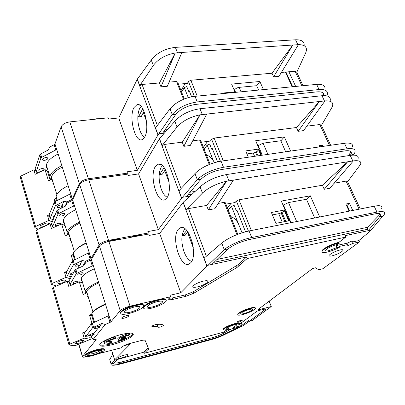 <?xml version="1.0" encoding="UTF-8"?>
<svg xmlns="http://www.w3.org/2000/svg" width="405" height="405" viewBox="0 0 405 405"><rect width="100%" height="100%" fill="white"/><g stroke="black" fill="none" stroke-linecap="round" stroke-linejoin="round"><path stroke-width="0.61" d="M59.91 224.669L60.527 223.945C60.558 223.347 59.869 223.145 58.447 223.332C56.746 223.702 55.703 224.269 55.328 225.023C55.298 225.625 55.991 225.828 57.414 225.636L58.173 225.458M61.783 215.926C63.529 215.551 64.597 214.964 64.987 214.164C65.028 213.536 64.324 213.308 62.876 213.496C61.125 213.865 60.051 214.453 59.662 215.252C59.621 215.885 60.33 216.108 61.783 215.926M80.281 263.933L80.641 264.87L77.168 266.075C75.695 266.323 74.991 266.171 75.062 265.629C75.497 264.916 76.611 264.349 78.393 263.923L80.281 263.933L82.291 260.45L73.406 264.87L67.357 275.749L71.164 276.736M72.363 274.641L72.262 274.661C70.824 274.914 70.136 274.777 70.197 274.266C70.612 273.593 71.69 273.046 73.426 272.626L73.523 272.611M60.877 283.247C63.418 282.629 64.992 281.834 65.595 280.873C65.681 280.128 64.643 279.941 62.481 280.321C59.93 280.943 58.35 281.738 57.748 282.7C57.667 283.449 58.71 283.632 60.877 283.247M104.844 242.6L113.987 239.497L120.27 239.32M109.066 241.415L114.164 240.033L118.614 239.628M128.861 237.715L136.495 235.31L142.514 235.168M131.696 237.188L136.677 235.837L140.965 235.457M162.461 165.68L161.225 167.103C158.431 172.814 158.426 180.109 161.215 189.003C162.886 193.453 164.906 196.197 167.28 197.245M155.378 166.49L158.233 164.141C165.974 161.16 173.396 189.965 166.855 197.918L165.022 199.599C157.241 204.338 148.979 175.583 155.378 166.49M147.4 234.252L148.331 232.966L147.84 231.569L158.335 229.63L138.576 173.922L159.398 138.778L174.839 121.272C180.898 114.6 189.282 110.418 199.989 108.732L321.985 95.722C328.065 95.266 330.819 96.83 330.247 100.425M66.379 272.347L72.257 261.093L89.206 252.563L72.627 199.928L79.689 184.558L99.119 245.02C100.754 242.965 103.898 241.41 108.54 240.368L148.331 232.966M99.119 245.02L91.029 258.486L90.123 259.144L88.28 253.277M82.291 260.45L85.561 261.291L90.123 259.144M85.561 261.291L82.655 266.222M79.689 184.558C81.167 182.24 84.179 180.645 88.725 179.769L127.798 174.115L128.253 175.426L138.576 173.922M73.492 206.251L71.746 200.698L67.351 202.895L65.433 206.115L57.707 209.967L58.801 213.556L74.398 205.563M71.746 200.698L72.586 200.014L74.338 205.578M164.734 170.576L169.103 182.402M159.271 173.583L159.631 174.555L162.405 174.145L165.356 169.619M159.631 174.555L164.116 167.609M181.703 198.197L178.954 190.816L194.962 173.553L197.301 179.628L181.597 198.323L158.335 229.63M203.416 147.314L207.588 141.411M204.181 149.248L207.142 145.086L209.506 144.165M209.719 144.16L211.734 149.207L212.407 148.858M217.591 161.833L212.26 148.483L211.734 149.207M201.406 142.216L210.448 141.041L211.648 139.355L214.118 138.075L223.292 160.851M207.142 145.086L213.389 160.805C211.263 157.479 209 155.662 206.59 155.353M189.94 196.081L184.189 197.038L186.295 196.673L200.885 179.309L197.301 179.628C203.847 173.497 212.579 169.381 223.494 167.28L221.044 161.18L344.999 143.198C350.745 142.636 353.216 143.891 352.396 146.974M321.985 95.722L324.456 100.956L319.337 101.523L296.445 127.519L214.118 138.075M321.423 125.368L331.806 107.649L332.687 105.553C333.285 102.126 330.723 100.572 325.002 100.906L303.613 130.602L298.156 131.321L319.337 101.523L199.999 114.843L183.845 146.321L190.269 145.476L206.783 113.997M192.714 140.819L199.584 139.938L209.269 164.501M210.079 164.177L200.728 140.505L199.584 139.938M214.437 162.668L213.389 160.805M182.25 142.16L199.994 114.833C190.046 116.994 182.397 121.054 177.051 127.013L162.096 145.618L164.491 144.438L182.25 142.16L183.845 146.321M223.494 167.28L347.055 148.792C353.18 148.038 355.818 149.227 354.962 152.371L353.398 155.1M248.341 157.216L245.708 150.903L259.19 149.01L255.671 140.722L284.32 136.885L290.587 151.09M321.271 146.635L322.699 145.172L323.241 146.352M330.667 145.273L321.398 125.312L319.813 124.522L306.793 126.193M296.445 127.519L298.156 131.321M319.656 146.868L319.12 145.689L322.699 145.172M221.044 161.18L218.705 161.59C208.575 164 200.657 167.984 194.962 173.553M348.528 155.636L350.583 152.396L351.226 153.748C351.904 151.227 349.783 150.275 344.868 150.888L221.758 169.482C213.081 171.153 206.125 174.428 200.885 179.309M351.226 153.748L350.426 155.216L353.929 154.249M259.19 149.01L257.241 151.338L254.046 152.938L246.979 153.946M257.909 145.992L258.228 145.608L262.303 155.191M285.667 151.804L280.817 140.743L263.083 143.162L258.228 145.608M284.32 136.885L280.862 140.844M324.456 100.956L324.997 100.906M182.655 197.2L184.189 197.038M350.583 152.396L350.75 151.495M349.788 153.87L350.335 155.358M258.547 149.784L260.926 155.393M258.041 155.809L256.436 152.012M258.972 149.273L261.529 155.302M79.537 265.224L77.593 268.596M54.123 227.316L52.918 226.967L52.609 226.501L57.971 214.25L58.801 213.556M65.129 225.737L61.606 223.889L51.425 228.547L50.002 223.803L52.078 224.856M56.609 285.976L51.41 284.381L52.144 283.414L66.025 277.319L69.989 278.792M50.002 223.803L36.571 229.974L35.898 231.063L51.41 284.381M66.567 273.117L64.532 272.332L66.025 277.319M36.571 229.974L52.144 283.414M68.966 281.116L67.908 281.576M64.532 272.332L66.617 271.416M79.917 223.084C73.34 226.238 69.533 229.367 68.496 232.47L68.521 234.394L65.266 235.867L61.606 223.889M69.974 238.196L69.64 238.029M74.581 259.752L73.548 256.385L71.214 255.347L72.819 260.602M73.69 254.244L71.214 255.347M76.56 249.07C78.702 246.954 81.906 244.914 86.179 242.949M69.781 236.657L69.118 236.338M67.453 234.88L67.124 232.232C68.258 228.871 72.419 225.494 79.613 222.107M86.28 243.273C78.899 246.67 74.596 249.981 73.371 253.196C72.971 254.522 73.3 255.611 74.368 256.451M75.71 209.719C68.577 213.121 64.466 216.553 63.377 220.021L63.388 222.006L64.486 223.641M51.678 223.398L56.877 210.666L57.707 209.967M74.9 283.358C76.631 282.928 77.714 282.386 78.14 281.733C78.211 281.232 77.522 281.116 76.084 281.374C74.343 281.799 73.259 282.341 72.834 282.999C72.768 283.5 73.452 283.616 74.9 283.358M79.896 274.975C81.678 274.544 82.792 273.977 83.238 273.284C83.319 272.757 82.62 272.621 81.147 272.879C79.36 273.309 78.241 273.876 77.795 274.57C77.719 275.101 78.418 275.233 79.896 274.975M99.554 326.369L99.888 327.225L96.258 328.313C94.76 328.642 94.066 328.592 94.183 328.161C94.674 327.569 95.833 327.027 97.661 326.536L99.554 326.369L101.842 323.489L92.583 327.726L85.663 336.702L90.943 337.198L93.044 334.56L90.664 335.411C89.201 335.735 88.523 335.699 88.624 335.294L91.991 333.73L93.844 333.548L94.183 334.368L93.044 334.56M152.462 306.939C157.56 305.557 160.881 303.973 162.425 302.176C162.83 301.006 161.17 300.814 157.444 301.593C152.295 302.981 148.949 304.575 147.41 306.372C147.035 307.552 148.716 307.739 152.462 306.939M129.99 312.245C135.098 310.873 138.409 309.298 139.917 307.522C140.317 306.296 138.545 306.099 134.602 306.924C129.438 308.306 126.107 309.886 124.603 311.668C124.229 312.898 126.026 313.09 129.99 312.245M115.815 337.927L115 338.119C109.36 339.699 105.791 341.344 104.293 343.045C103.999 344.194 106.044 344.255 110.418 343.227L111.238 343.01L111.922 342.255L111.097 342.478C108.034 343.192 106.606 343.146 106.814 342.346C107.862 341.157 110.357 340.008 114.301 338.904L115.106 338.717L115.815 337.927L115.496 336.919L114.686 337.112C109.046 338.691 105.477 340.332 103.984 342.043L104.206 342.772M107.133 341.972L111.613 341.263L111.922 342.255M125.55 338.803L125.241 337.831L120.568 339.01C120.574 339.679 121.961 339.684 124.74 339.025L125.55 338.803L124.831 339.567L124.026 339.78C119.799 340.772 117.83 340.711 118.128 339.592C119.652 337.876 123.226 336.231 128.861 334.646L129.656 334.459L129.332 333.462L128.537 333.649C122.907 335.229 119.333 336.879 117.814 338.6L118.042 339.319M124.578 338.524L120.776 339.39M123.879 338.175L124.988 337.897M92.947 354.983C98.04 353.519 101.037 352.107 101.944 350.74C101.852 349.976 100.045 350.016 96.522 350.857C92.107 352.092 89.151 353.388 87.662 354.755C87.055 355.884 88.816 355.96 92.947 354.983M88.244 354.238L92.77 353.686C96.699 352.593 99.352 351.424 100.739 350.188M243.982 313.576C248.275 312.321 251.1 311.005 252.442 309.633C252.69 308.985 251.632 308.944 249.262 309.511C244.929 310.782 242.094 312.098 240.757 313.47C240.524 314.118 241.598 314.158 243.982 313.576M78.616 343.197C81.213 342.483 82.848 341.729 83.526 340.929C83.673 340.347 82.645 340.301 80.448 340.792C77.836 341.511 76.196 342.266 75.517 343.065C75.381 343.653 76.413 343.698 78.616 343.197M227.767 327.25L228.293 328.673C226.643 329.002 225.919 328.931 226.122 328.455C227.306 327.26 229.918 326.065 233.948 324.866C236.206 324.309 237.234 324.309 237.031 324.871L236.697 324.461M234.571 324.714L227.737 327.174M338.924 242.337L339.324 243.192L336.221 245.602L337.061 247.495L339.405 246.969L339.714 247.03L339.425 247.252C332.024 251.601 320.087 254.411 322.183 251.257C323.236 248.984 332.93 244.169 339.132 242.878L338.899 242.352L345.774 237.087L247.146 258.542L237.178 267.335L193.838 293.21L185.779 296.359L173.001 299.351C169.766 300.039 168.328 299.862 168.677 298.814L170.586 296.754L170.065 295.265L180.741 292.8L159.686 233.437L183.227 202.282L200.1 186.902C206.707 180.838 215.48 176.732 226.42 174.575L350.173 155.383C356.304 154.594 358.921 155.738 358.035 158.821M339.132 242.878L336.484 244.605C331.179 246.199 327.604 248.012 325.772 250.047C325.357 250.984 326.415 251.191 328.946 250.665L337.061 247.495M203.376 281.111C206.828 280.412 208.332 280.645 207.897 281.819C206.196 283.789 202.718 285.479 197.463 286.897C193.99 287.621 192.456 287.393 192.876 286.208C194.567 284.239 198.065 282.538 203.376 281.111M237.765 314.579L237.669 313.976C239.674 311.921 243.926 309.941 250.437 308.033C253.743 307.238 255.352 307.248 255.266 308.058M242.686 314.579C239.102 315.444 237.487 315.394 237.836 314.417C239.841 312.361 244.099 310.382 250.609 308.478C254.158 307.633 255.742 307.694 255.368 308.661C253.343 310.716 249.115 312.69 242.686 314.579M126.304 315.738C128.142 315.343 128.972 315.419 128.805 315.966C128.127 316.766 126.603 317.485 124.244 318.122C122.401 318.522 121.561 318.446 121.728 317.895C122.401 317.1 123.93 316.381 126.304 315.738M84.832 355.848L84.756 355.185C86.422 353.302 90.512 351.444 97.038 349.601C101.939 348.437 104.389 348.406 104.404 349.505M92.31 355.717C87.085 356.972 84.615 356.957 84.903 355.676C86.569 353.798 90.664 351.935 97.19 350.092C102.389 348.867 104.819 348.892 104.475 350.168C102.804 352.041 98.749 353.894 92.31 355.717M121.343 334.495C129.954 332.53 133.908 332.677 133.21 334.93C131.954 337.532 121.348 342.407 112.033 344.726C103.341 346.781 99.271 346.665 99.817 344.382C100.956 341.835 111.866 336.793 121.343 334.495M99.696 344.665C101.377 345.612 105.391 345.303 111.729 343.749L122.872 340.053M125.434 338.934C129.549 337 132.035 335.335 132.891 333.943L133.022 333.639M340.038 249.971C342.407 249.475 343.399 249.652 343.015 250.498C341.04 252.563 337.431 254.34 332.196 255.823C329.802 256.335 328.789 256.162 329.164 255.307C331.128 253.246 334.753 251.47 340.038 249.971M120.589 313.166L120.574 312.108C122.821 309.435 127.828 307.061 135.594 304.985C140.829 303.871 143.532 304.008 143.704 305.405M128.866 313.541C122.912 314.822 120.209 314.533 120.756 312.68C123.009 310.012 128.015 307.638 135.781 305.562C141.694 304.332 144.342 304.631 143.724 306.464C141.466 309.126 136.51 311.485 128.866 313.541M240.732 320.441L242.195 320.456C241.608 321.043 240.347 321.626 238.408 322.198L236.935 322.188C237.522 321.6 238.788 321.018 240.732 320.441M152.695 326.592L151.834 326.324C152.356 325.736 153.535 325.19 155.368 324.673L156.295 324.496C160.421 324.03 162.764 324.324 163.326 325.382L163.306 325.534C161.489 326.794 159.747 327.361 158.082 327.23C157.616 326.44 155.824 326.227 152.695 326.592L152.437 325.817M143.481 307.876L143.431 306.889M143.755 306.408C146.519 303.775 151.445 301.528 158.527 299.659C163.453 298.606 165.989 298.738 166.136 300.065M151.247 308.24C145.623 309.455 143.087 309.172 143.643 307.4C145.952 304.702 150.974 302.312 158.719 300.226C164.298 299.062 166.779 299.356 166.161 301.107C163.843 303.801 158.871 306.175 151.247 308.24M347.581 244.574L346.969 243.213L351.748 241.117L353.15 241.4L352.578 241.967L353.19 243.319L348.432 245.4L347.024 245.126L347.581 244.574L339.177 246.453L339.679 246.944M223.347 329.432L223.241 328.926C225.018 327.139 228.936 325.342 234.996 323.544C238.226 322.739 239.78 322.709 239.649 323.458M228.293 328.673L228.835 328.723L228.081 329.326C224.669 330.181 223.104 330.186 223.393 329.341C225.17 327.549 229.088 325.757 235.148 323.959C238.53 323.119 240.069 323.124 239.76 323.965L239.001 324.714L236.91 325.033M185.115 228.926L184.285 229.746C181.126 234.905 181.025 242.19 183.986 251.591C186.082 257.099 188.629 260.375 191.626 261.407M178.311 229.296L180.792 227.6C189.393 224.335 198.258 255.909 190.578 262.896L189.236 263.933C180.61 269.087 170.804 237.492 178.311 229.296M124.436 355.114C126.932 354.502 128.107 354.481 127.955 355.058C127.089 356 124.963 356.957 121.591 357.939C119.085 358.562 117.901 358.582 118.037 358.005C118.903 357.063 121.039 356.101 124.436 355.114M225.975 330.404L241.927 326.293L226.117 333.811C221.803 336.12 216.817 338.064 211.152 339.653L121.196 363.822C114.149 365.609 110.788 365.715 111.112 364.135L109.74 359.554L112.813 354.122L114.625 359.944L111.137 364.085L113.962 363.255L117.263 359.508M109.993 360.516L109.74 359.554M111.674 350.274L114.666 359.893L130.167 344.154L123.697 345.819M114.418 360.298L143.805 352.173L148.26 347.956M98.602 353.651L121.505 347.738L122.583 346.614C123.91 345.5 126.289 344.463 129.727 343.501L140.824 340.651C143.365 340.028 144.803 339.947 145.132 340.408L148.655 348.913L144.175 353.317L223.606 332.206L227.063 329.574M239.679 324.086L256.836 311.324L258.77 310.498L266.105 308.828L244.129 325.038L241.927 326.293M114.185 363.007C115.582 363.239 118.063 362.885 121.637 361.949L121.986 363.057L212.19 338.853L211.815 337.821C216.366 336.55 220.366 334.991 223.818 333.138L231.159 329.032M121.986 363.057C116.351 364.485 113.668 364.566 113.937 363.305L113.962 363.255M226.117 333.811L224.198 334.171C220.74 336.018 216.741 337.583 212.19 338.853M144.175 353.317L143.805 352.173M322.005 251.763L321.955 250.735C323.003 248.457 332.697 243.638 338.899 242.352M84.594 333.001L91.353 323.701L109.041 315.52L91.388 259.478L99.463 246.093L120.204 310.645C122.021 308.899 125.307 307.405 130.056 306.165L170.586 296.754M120.204 310.645L110.98 321.818L110.018 322.415L108.054 316.158M101.842 323.489L105.265 324.496L110.018 322.415M105.265 324.496L93.185 339.385L90.943 337.198M96.152 339.567L93.185 339.385M96.203 339.724L82.478 356.365L78.859 344.134M86.964 356.648C83.683 357.397 82.149 357.357 82.362 356.532L82.478 356.365M239.628 324.147L240.307 325.939L242.094 325.185L248.7 320.294L249.11 321.373L252.021 320.608L271.279 306.509L259.094 309.628L257.97 309.587L312.736 268.464L315.571 267.796L318.654 269.76L322.8 268.773L359.478 241.917L353.19 243.319M99.463 246.093C101.103 244.043 104.247 242.494 108.894 241.446L148.696 234.009L149.182 235.411L159.686 233.437M92.31 266.095L90.452 260.182L85.885 262.329L83.901 265.639L75.867 269.401L77.031 273.218L93.266 265.457M90.452 260.182L91.338 259.554L93.206 265.472M271.279 306.509L269.163 301.183M240.307 325.939L233.3 327.599L236.824 324.916M227.98 327.134L228.8 328.632M121.637 361.949L211.815 337.821M239.77 326.749L224.198 334.171L223.818 333.138M180.741 292.8L207.031 266.115L204.079 258.198L221.722 243.081L224.243 249.622L227.868 249.055C233.594 244.731 240.884 241.527 249.748 239.441L374.554 213.951C379.505 213.04 381.5 213.607 380.538 215.662L368.196 230.668L368.975 230.511L345.136 235.669L345.774 237.087M191.935 241.056L193.241 247.571M187.555 232.369L193.276 247.855M182.048 235.837L184.948 235.502L187.874 231.989M182.123 236.044L186.715 230.485M227.266 207.694L231.235 203.209M228.223 210.114L231.518 206.418L233.832 205.558M234.217 205.548L236.368 210.939L237.077 210.6M245.541 231.792L236.955 210.301L236.368 210.939M225.869 204.155L235.057 202.535L236.393 201.042L238.975 199.792L251.353 230.521M231.518 206.418L238.196 223.206C235.897 219.52 233.432 217.328 230.794 216.624M169.108 298.288L172.489 297.888L185.262 294.911L193.317 291.762L238.459 264.48L246.539 256.998L208.079 265.245L224.243 249.622C229.625 244.99 242.327 239.375 251.702 237.543L249.065 230.977L374.736 206.089C380.513 205.158 382.821 205.953 381.667 208.484M350.173 155.383L352.816 160.972L347.637 161.798L322.431 185.237L238.975 199.792M347.596 181.713L360.632 164.283C361.543 161.357 359.119 160.223 353.363 160.891L329.776 188.3L324.253 189.282L347.637 161.798L226.562 181.222L208.297 209.891L214.827 208.732L233.467 180.038M218.29 203.401L224.208 202.368L236.935 234.637M237.775 234.308L225.317 202.763L224.208 202.368M242.058 232.809L238.196 223.206M206.585 205.446L226.557 181.207C216.346 183.723 208.322 187.677 202.475 193.069L186.011 209.749L188.517 208.595L206.585 205.446L208.297 209.891M251.702 237.543L376.969 212.098C383.14 210.97 385.616 211.683 384.406 214.245L369.993 231.311L358.86 240.565L352.578 241.967M290.522 222.765L289.621 220.644L275.916 223.332L271.396 212.488L285.064 209.917L281.308 201.072L310.331 195.828L319.672 216.994M346.66 205.806L349.464 203.335L352.735 210.443M360.248 208.955L347.576 181.668C347.733 181.121 347.227 180.939 346.062 181.116L334.176 183.187M322.431 185.237L324.253 189.282M349.11 211.162L345.845 204.029L349.464 203.335M249.065 230.977L246.68 231.503C236.282 234.298 227.964 238.155 221.722 243.081M217.055 259.433L367.492 227.306L378.898 215.45L379.576 216.893L383.165 215.825M285.064 209.917L282.908 211.982L279.566 213.541L272.398 214.898M283.1 205.294L283.454 204.955L290.987 222.674M314.685 217.981L306.489 199.285L288.527 202.571L283.454 204.955M310.331 195.828L306.524 199.371M353.363 160.891L352.816 160.972M208.079 265.245L207.031 266.115M378.898 215.45L380.052 213.779M368.975 230.511L371.562 229.736M209.628 264.981L211.769 264.5L227.868 249.055M284.35 210.605L288.689 220.826M285.763 221.398L282.042 212.6M284.821 210.154L289.302 220.705M346.969 243.213L336.221 245.602M247.146 258.542L246.539 256.998M367.492 227.306L367.558 229.291L368.196 230.668M98.704 327.437L93.844 333.548M359.478 241.917L358.86 240.565M157.206 324.395L158.623 324.294M71.776 285.039L69.979 284.472L76.15 273.856L77.031 273.218M82.721 283.049L79.279 281.769L68.728 286.365L67.225 281.328L69.255 282.062M90.355 339.365L76.216 345.232L73.832 345.759L69.027 344.949L69.842 344.134L84.23 338.15L90.355 339.365L89.682 337.132M67.225 281.328L53.313 287.413L52.569 288.37L69.027 344.949M84.63 333.274L82.645 332.849L84.23 338.15M53.313 287.413L69.842 344.134M82.645 332.849L85.288 331.746M98.764 282.903C91.93 285.986 87.885 288.836 86.64 291.453L86.538 293.028L83.162 294.481L79.279 281.769M88.077 296.136L87.429 295.913M93.793 322.451L91.753 315.794L89.48 315.166L91.955 323.271M92.051 314.077L89.48 315.166M93.626 311.364C95.529 309.086 99.458 306.646 105.421 304.033M92.122 315.637L92.482 315.485M125.256 337.826L125.98 337.056L121.282 338.241C123.176 337.006 125.717 336.008 128.911 335.249L129.656 334.459M87.622 294.653L86.974 294.445M85.48 293.483L85.232 291.236C86.594 288.395 91.009 285.312 98.481 281.991M125.98 337.056L125.692 336.16M105.578 304.53C97.909 307.856 93.342 310.853 91.879 313.516C91.378 314.604 91.631 315.439 92.644 316.016M94.33 268.824C86.923 272.16 82.564 275.309 81.253 278.265C80.813 279.485 81.111 280.462 82.149 281.192M68.987 281.029L74.986 270.044L75.867 269.401M54.852 215.369L52.842 216.791L53.931 217.51M60.284 205.072C58.538 205.436 57.475 206.023 57.09 206.839C57.054 207.487 57.763 207.724 59.211 207.547L62.547 206.246L62.162 205.239L60.284 205.072M45.674 157.585C43.958 157.899 42.93 158.507 42.586 159.403C42.581 160.127 43.294 160.426 44.722 160.304C46.428 159.99 47.456 159.383 47.8 158.492C47.81 157.768 47.096 157.469 45.674 157.585M41.821 168.607C40.151 168.92 39.153 169.503 38.819 170.348C38.824 171.037 39.523 171.315 40.92 171.183C42.581 170.869 43.578 170.287 43.912 169.442C43.912 168.758 43.219 168.48 41.821 168.607M40.799 225.296C40.9 226.106 41.953 226.375 43.968 226.101C46.459 225.565 47.967 224.745 48.504 223.636L48.397 223.114L49.673 223.697C49.086 223.069 47.805 222.902 45.836 223.195L40.546 225.534C39.614 226.658 40.014 227.347 41.74 227.6M71.508 121.713L74.905 121.06L78.054 121.019M93.277 119.399L96.598 118.761L99.645 118.726M186.011 98.324L183.895 97.883M144.6 137.199C142.762 136.161 141.178 133.863 139.857 130.309C137.224 121.885 137.148 114.585 139.619 108.408L141.107 106.414M133.898 107.654C128.436 117.415 135.452 143.81 142.454 139.467L144.651 137.108C150.235 128.42 143.952 101.908 137.006 104.627L133.898 107.654M37.954 172.986L36.187 171.943L40.854 158.142L41.644 157.398L40.611 154.016L48.048 150.088L49.916 146.959L54.143 144.722L55.789 149.951L56.624 149.136L72.318 198.951L79.36 183.551C80.843 181.227 83.85 179.628 88.391 178.757L127.453 173.132L126.821 174.256M79.36 183.551L61.125 126.8L54.953 143.957L54.143 144.722M61.125 126.8C62.461 124.249 65.352 122.614 69.797 121.895L108.155 117.82L108.586 119.055L118.731 117.971L137.31 170.343L157.975 134.966L172.231 114.493C178.235 107.765 186.578 103.579 197.26 101.939L319.064 89.545C325.139 89.12 327.908 90.73 327.367 94.375L326.85 95.874M49.223 215.212L49.101 214.817L54.305 202.242L55.131 201.538L69.701 194.203L71.437 199.721L72.318 198.951M71.437 199.721L67.048 201.918L63.919 201.234L62.162 205.239M65.099 206.277L67.048 201.918M146.504 121.211L143.329 112.615M144.023 111.294L141.254 116.569L138.525 116.863L137.923 115.212M142.757 108.712L138.525 116.863M197.189 96.046L190.826 80.246L272.003 73.234L273.613 76.813L292.82 45.036L181.911 52.447L167.29 86.285L160.977 86.847L159.479 82.954L142.034 84.463L139.74 85.652L153.343 65.423L151.278 60.056L137.214 79.279L118.731 117.971M185.11 83.602L181.035 90.644M190.826 80.246L188.462 81.552L187.383 83.4L178.483 84.184M186.68 86.609L184.285 87.581L188.269 97.595M189.292 90.988L188.644 91.343L186.756 86.604M188.644 91.343L189.115 90.553L191.6 96.77M181.632 92.148L184.285 87.581M184.321 98.962L177.699 82.195L176.524 81.481L169.088 82.124M151.278 60.056C156.846 52.873 164.87 48.646 175.35 47.37L295.554 39.786L297.877 44.697L292.82 45.036L272.003 73.234M319.064 89.545L316.624 84.377L192.679 96.557C182.812 98.638 175.264 102.723 170.049 108.829L155.505 127.929L158.071 134.825M181.911 52.447L175.249 52.999L160.977 86.847M263.437 89.571L259.878 81.501L231.609 84.088L234.92 91.874L221.626 93.17L221.824 93.636M295.665 86.427L288.922 71.776L295.103 71.239L296.743 72.237L303.001 85.708M281.404 72.424L285.398 72.08L292.126 86.771L285.763 72.875M273.613 76.813L279.01 76.332L298.414 44.666C304.094 44.636 306.772 46.55 306.448 50.412L305.734 52.746L296.774 72.303M175.249 52.999L159.479 82.954M153.343 65.423C158.244 58.983 165.549 54.842 175.249 52.984M297.877 44.697L298.414 44.666M295.554 39.786C301.578 39.619 304.449 41.558 304.16 45.593M256.74 85.825L259.878 81.501M235.563 92.294L234.525 89.849L234.237 90.269M234.525 89.849C235.634 88.508 237.188 87.677 239.183 87.353L256.684 85.703L258.587 90.047M234.92 91.874L234.561 92.391M286.234 72.009L285.763 72.844M288.922 71.776L285.398 72.08M324.962 89.313C325.473 85.754 322.876 84.093 317.166 84.331L316.624 84.377M170.049 108.829L172.231 114.493L175.77 114.392C180.579 109.041 187.226 105.71 195.716 104.404L317.08 91.859C321.879 91.505 324.111 92.755 323.772 95.605M164.233 133.189L158.937 133.711M137.31 170.343L126.998 171.821L127.453 173.132M323.195 93.175L322.734 95.656M175.77 114.392L162.521 133.382L160.451 133.645M41.644 157.398L55.789 149.951M53.05 219.556L50.453 218.756L50.119 218.341L55.389 205.796L63.919 201.234M61.514 206.722L60.76 208.443M69.701 194.203L70.602 193.504M72.277 199.037L70.536 193.514M49.638 216.731L47.557 215.632L48.964 220.34L52.032 221.92M38.242 229.205L34.896 227.61L20.25 177.269L20.863 176.059L33.843 169.827L35.954 171.163M50.179 180.109L47.441 171.178L45.026 169.604L35.184 174.307L33.843 169.827M49.096 214.923L47.557 215.632M48.964 220.34L35.564 226.511L34.896 227.61M35.564 226.511L20.863 176.059M47.922 172.748L48.59 172.429M56.639 200.779L54.093 199.29L54.832 201.705M45.026 169.604L48.484 180.913L51.627 179.42L51.491 177.188C52.341 173.664 55.936 170.292 62.279 167.083M54.093 199.29L56.649 198.101M53.288 183.03L52.807 183.252M57.307 200.252L56.179 198.48L56.113 196.364C57.115 192.699 61.13 189.155 68.151 185.738M40.611 154.016L39.827 154.766L35.22 168.576L35.351 169.027M61.828 165.66C54.812 169.128 50.828 172.798 49.886 176.661L50.483 179.962M52.341 181.739L53.009 182.118M47.663 169.401L46.474 167.437L46.352 165.139C47.253 161.18 51.187 157.464 58.148 153.986M181.597 198.323L159.398 138.778M211.648 139.355L220.441 161.271M181.025 188.588L164.491 144.438M347.055 148.792L344.452 143.274M319.813 124.522L329.518 145.441M202.298 114.493L199.989 108.732M162.096 145.618L159.494 138.642M174.839 121.272L177.051 127.013M253.201 153.06L254.573 156.315M267.887 154.381L263.083 143.162M187.814 194.866L192.061 194.167M88.725 179.769L108.54 240.368M91.029 258.486L89.181 252.609M73.128 260.44L74.282 264.222M190.011 192.253L195.099 191.418M70.06 239.39L70.556 239.168M70.45 240.666L70.946 240.443M66.283 272.023L67.382 275.694M72.257 261.093L73.406 264.87M51.567 223.013L52.609 226.501M56.877 210.666L57.971 214.25M147.987 348.3L148.367 349.459M206.909 266.222L183.121 202.409M236.393 201.042L248.452 231.098M206.358 256.243L188.517 208.595M376.969 212.098L374.179 206.196M346.062 181.116L359.083 209.188M228.906 180.767L226.42 174.575M186.011 209.749L183.227 202.282M347.055 205.34L349.672 211.051M200.1 186.902L202.475 193.069M278.711 213.703L282.239 222.092M296.652 221.55L288.527 202.571M214.053 262.313L367.558 229.291M239.051 265.994L238.459 264.48M237.178 267.335L236.591 265.827M193.317 291.762L193.838 293.21M185.779 296.359L185.262 294.911M173.001 299.351L172.489 297.888M108.894 241.446L130.056 306.165M110.98 321.818L109.011 315.561M92.279 323.119L93.509 327.144M265.842 308.716L265.948 308.98M242.094 325.185L241.253 322.982M339.177 246.453L339.405 246.969M158.082 327.23L157.125 324.405M234.049 327.594L233.877 327.134M88.012 297.807L88.523 297.589M88.32 298.819L88.837 298.596M84.518 332.758L85.693 336.656M91.353 323.701L92.583 327.726M68.891 280.716L70.004 284.416M74.986 270.044L76.15 273.856M137.214 79.279L157.975 134.966M194.385 96.324L188.462 81.552M183.546 99.281L176.524 81.481M142.034 84.463L157.383 125.459M175.35 47.37L177.506 52.741M301.867 85.82L295.103 71.239M194.977 96.258L197.26 101.939M137.305 79.122L139.74 85.652M292.678 86.716L286.046 72.252M239.183 87.353L241.066 91.758M88.391 178.757L69.797 121.895M54.953 143.957L56.599 149.192M163.61 131.822L165.67 131.574M56.219 205.092L55.131 201.538M167.918 129.048L165.331 129.352M36.207 171.872L35.22 168.576M40.854 158.142L39.827 154.766M50.144 218.275L49.101 214.817M55.389 205.796L54.305 202.242M60.527 223.945L60.396 223.525M64.987 214.164L64.846 213.708M80.641 264.87L80.408 264.116M65.595 280.873L65.443 280.376M160.866 164.531L158.233 164.141M257.094 155.95L255.621 152.457M70.222 238.084L69.726 238.312M68.496 232.47L74.323 251.414M67.357 275.749L66.258 272.079M67.124 232.232L63.377 220.021M52.589 226.562L51.541 223.074M75.279 259.423L73.371 253.196M78.14 281.733L78.033 281.394M83.238 273.284L83.126 272.914M99.888 327.225L99.681 326.541M94.183 334.368L93.99 333.745M162.121 301.295L162.425 302.176M139.619 306.62L139.917 307.522M104.293 343.045L103.984 342.043M118.128 339.592L117.814 338.6M101.417 350.254L101.944 350.74M252.269 309.177L252.442 309.633M83.526 340.929L83.415 340.559M236.895 324.506L237.031 324.871M338.95 242.342L339.324 243.192M207.542 280.862L207.897 281.819M237.669 313.976L237.836 314.417M128.679 315.576L128.805 315.966M84.756 355.185L84.903 355.676M132.891 333.943L133.21 334.93M342.681 249.748L343.015 250.498M120.574 312.108L120.756 312.68M143.461 306.848L143.643 307.4M352.978 241.021L353.15 241.4M183.394 227.873L180.792 227.6M127.848 354.724L127.955 355.058M112.813 354.127L111.618 350.29M109.715 359.605L111.112 364.135M148.62 349.161L148.24 348.001M78.712 344.194L82.362 356.532M258.987 308.823L259.205 309.374M321.955 250.735L322.183 251.257M379.855 214.215L380.538 215.662M349.125 211.157L346.665 205.791M223.241 328.926L223.393 329.341M163.18 325.154L163.306 325.534M284.801 221.591L281.186 213.025M236.652 324.456L236.885 325.073M88.133 296.323L87.622 296.546M86.64 291.453L92.963 312.017M85.663 336.702L84.488 332.804M85.232 291.236L81.253 278.265M69.979 284.472L68.865 280.771M94.522 322.127L91.879 313.516M139.568 105.113L137.006 104.627M323.149 94.451L323.696 95.605M48.342 223.104L48.504 223.636M56.827 194.542L51.491 177.188M43.76 168.951L43.912 169.442M47.638 157.955L47.8 158.492M35.2 168.652L36.187 171.943M56.113 196.364L57.358 200.414M62.294 205.431L62.547 206.246M49.081 214.883L50.119 218.341M46.352 165.139L49.886 176.661"/></g></svg>
